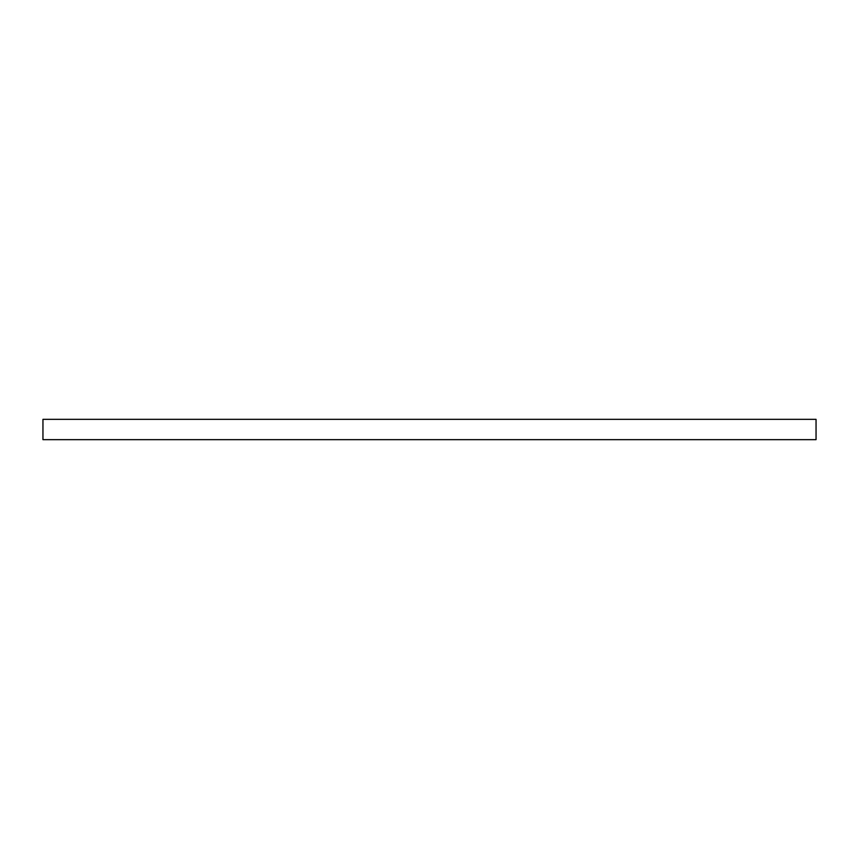 <?xml version="1.0" encoding="UTF-8"?>
<svg xmlns="http://www.w3.org/2000/svg" width="859" height="859" viewBox="0 0 859 859"><rect width="100%" height="100%" fill="white"/><g stroke="black" fill="none" stroke-linecap="round" stroke-linejoin="round"><path stroke-width="1.29" d="M816.05 419.342L42.95 419.342L42.95 439.658L816.05 439.658L816.05 419.342"/></g></svg>
